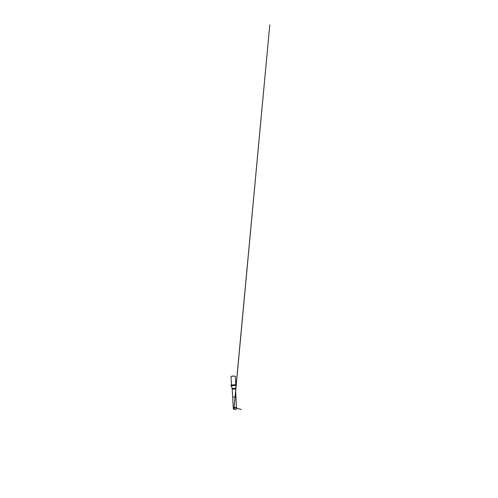 <?xml version="1.0" encoding="UTF-8"?>
<svg xmlns="http://www.w3.org/2000/svg" width="498" height="498" viewBox="0 0 498 498"><rect width="100%" height="100%" fill="white"/><g stroke="black" fill="none" stroke-linecap="round" stroke-linejoin="round"><path stroke-width="0.75" d="M233.238 407.096C233.182 407.874 236.606 407.688 236.463 406.922L235.946 396.701C236.064 397.055 232.572 397.242 232.653 396.875L233.245 407.47C233.189 408.273 236.643 408.086 236.5 407.296L236.463 406.91M236.5 407.296L236.569 408.69C236.718 409.537 233.269 409.723 233.325 408.864L233.245 407.47M231.041 385.782L236.351 385.489L235.566 388.919L232.186 389.1L232.653 396.875M236.295 384.705L231.004 384.954M236.351 385.489L236.307 384.686L231.01 384.991M235.243 376.357L234.409 376.065C233.182 375.903 231.184 376.227 231.153 376.581M235.797 384.599L235.398 376.532L234.502 376.177C233.17 376.002 230.997 376.364 231.022 376.743L231.489 384.836M234.546 408.503L233.979 408.285M232.186 389.1L232.149 388.434L235.535 388.247M233.998 408.211L269.785 24.9L234.072 408.254M236.562 408.522C236.811 408.989 236.052 409.437 234.975 409.505C234.079 409.574 233.108 409.219 233.313 408.696M236.544 408.148L241.368 409.505L236.544 408.142M235.946 396.701L235.566 388.919M232.149 388.434L230.991 384.979"/></g></svg>
